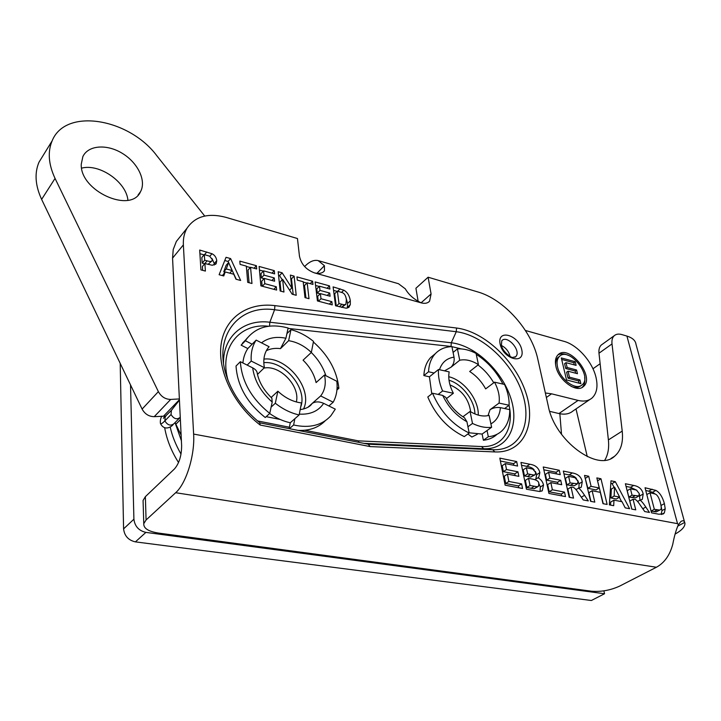 <?xml version="1.0" encoding="UTF-8"?>
<svg xmlns="http://www.w3.org/2000/svg" width="721" height="721" viewBox="0 0 721 721"><rect width="100%" height="100%" fill="white"/><g stroke="black" fill="none" stroke-linecap="round" stroke-linejoin="round"><path stroke-width="1.08" d="M561.524 434.366L559.838 413.737M603.883 590.85L604.549 593.743L145.894 532.386C138.802 530.728 134.809 526.33 133.908 519.192L130.519 384.906M120.2 363.366L123.588 528.872C124.445 535.928 128.383 540.263 135.413 541.877L591.364 600.503L604.549 593.743M525.402 330.47L564.002 341.348C577.341 344.854 592.302 361.618 595.952 377.137C598.124 386.537 596.817 393.504 592.031 398.019C588.498 400.975 583.848 401.768 578.08 400.407L551.547 393.819L545.364 392.99M555.927 366.475C554.81 361.212 555.53 357.31 558.099 354.75C568.869 343.529 595.582 376.957 583.442 386.519C576.719 393.486 558.649 380.427 555.927 366.475M43.467 154.934L38.979 162.225C34.365 173.148 35.248 185.531 41.629 199.384L142.109 409.086C144.912 414.088 148.959 416.612 154.24 416.657L165.758 416.134M175.077 422.569L181.115 435.096M127.923 200.231C126.328 182.08 99.606 163.334 81.617 168.137M179.367 398.938L170.706 399.425C165.361 399.326 161.243 396.721 158.368 391.629L55.048 178.411C48.496 164.343 47.514 151.834 52.119 140.874C65.53 107.231 129.356 118.586 156.899 155.835L204.737 216.057M81.257 164.199L82.861 156.61C88.223 145.056 107.105 143.849 122.48 153.456C137.954 162.883 146.516 180.755 140.55 191.642C131.006 213.948 79.806 190.993 81.257 164.199M449.021 380.246C461.99 383.878 474.751 400.443 474.923 413.935M478.266 415.107C478.96 399.776 463.72 380.003 448.75 376.741M449.985 384.879C461.864 390.016 468.767 398.983 470.678 411.79M453.085 352.434L457.429 348.91L459.719 360.239L451.013 367.214C453.581 364.565 454.59 361.212 454.032 357.147L451.932 346.63C445.145 346.837 439.621 349.18 435.34 353.66C431.194 358.166 428.932 364.204 428.544 371.766L434.114 373.018L429.419 376.813L423.867 375.578L428.544 371.766M459.719 360.239C465.46 359.004 471.696 360.464 478.429 364.637L476.067 353.398C469.533 350.027 463.315 348.531 457.429 348.91M494.534 382.175C498.445 389.61 499.95 396.577 499.049 403.084L509.134 405.247C509.278 398.614 507.746 391.683 504.547 384.446L494.534 382.175L485.648 388.889C481.628 381.571 476.302 375.776 469.668 371.495L478.429 364.637M509.134 405.247L504.601 408.537L500.401 407.644C496.715 407.077 493.263 407.753 490.046 409.69L499.049 403.084M504.601 408.537L509.765 409.636C509.783 418.766 507.115 425.895 501.744 431.014C498.148 434.285 493.678 436.196 488.324 436.737L487.035 430.545L491.623 427.265L489.108 415.35C483.421 416.918 477.068 415.602 470.065 411.421L472.489 423.443L467.938 426.778L466.938 421.749L464.432 417.711C456.627 412.926 450.418 406.157 445.803 397.406L442.676 395.387L432.546 393.242C440.396 411.637 452.608 424.903 469.191 433.033L467.938 426.778M462.909 416.756L470.065 411.421M438.161 394.432L442.595 390.953L453.365 393.269L446.443 398.623M453.365 393.269C449.39 385.51 447.993 378.39 449.174 371.901L438.494 369.485L434.114 373.018M502.97 384.086C496.445 371.558 487.54 361.636 476.257 354.317M469.191 433.033L464.279 436.602C447.741 428.526 435.583 415.323 427.796 396.992L432.546 393.242M488.324 436.737L483.385 440.252C488.73 439.693 493.209 437.782 496.814 434.502M483.385 440.252L482.115 434.069L487.035 430.545M434.979 353.966L430.698 357.49C426.544 362.005 424.263 368.034 423.867 375.578M431.771 393.855L429.419 376.813M482.115 434.069L469.137 432.789M491.623 427.265C485.729 428.031 479.357 426.76 472.489 423.443M442.595 390.953C439.395 383.32 438.026 376.164 438.494 369.485M263.814 362.672C284.389 360.401 307.894 388.664 300.684 407.032M303.487 409.059C313.482 389.394 287.156 356.219 263.913 359.103M263.967 368.098C279.91 364.655 300.414 386.15 296.34 401.957M286.904 333.652L290.969 329.65L288.625 340.691L280.487 348.622L285.922 338.239L288.121 328.01C270.213 323.215 256.406 326.82 246.708 338.825L245.419 340.763L252.143 344.187L247.835 348.549L241.129 345.161L245.419 340.763M288.625 340.691C296.8 341.97 304.379 345.873 311.346 352.425L313.5 341.375C306.425 335.653 298.918 331.741 290.969 329.65M324.513 375.001C326.243 383.401 324.964 390.376 320.674 395.937L333.183 402.228C336.5 396.208 337.716 389.232 336.833 381.292L324.513 375.001L316.086 382.59C314.176 374.262 309.832 366.791 303.072 360.185L311.346 352.425M333.183 402.228L328.875 405.95L323.666 403.345C319.16 401.39 315.329 401.417 312.157 403.445L320.674 395.937M328.875 405.95L335.292 409.149L330.849 415.792C321.981 425.39 309.57 428.454 293.618 424.993L294.862 418.712L299.134 414.945L301.486 402.931C293.096 401.921 285.228 398.019 277.873 391.215L275.314 403.237L271.114 407.104L272.205 402.057L271.844 398.118C263.913 390.485 259.046 382.193 257.235 373.226C257.018 371.117 255.495 369.332 252.683 367.854L240.345 361.69C241.76 381.571 251.575 398.803 269.771 413.385L271.114 407.104M271.159 397.46L277.873 391.215M247.177 365.105L251.232 361.077L264.391 367.683L257.478 374.397M264.391 367.683C262.985 359.86 264.165 353.344 267.942 348.135L269.113 346.729L256.162 340.114L252.143 344.187M337.104 387.366L338.879 388.268C336.923 370.783 328.425 355.363 313.383 342.006M269.771 413.385L265.247 417.504C247.132 403.012 237.389 385.861 236.019 366.034L240.345 361.69M338.879 388.268L336.932 389.971M298.143 430.392C309.507 430.843 318.583 427.598 325.36 420.658M293.618 424.993L289.409 428.671M289.103 428.616L290.275 422.758L294.862 418.712M247.528 337.743L241.129 345.161M242.887 362.96C243.428 357.454 245.077 352.65 247.835 348.549M290.275 422.758C283.191 421.244 276.314 418.162 269.636 413.503M299.134 414.945C290.851 413.115 282.911 409.213 275.314 403.237M251.232 361.077C250.692 352.866 252.332 345.882 256.162 340.114M630.433 488.793L632.047 495.183L638.878 495.976L639.23 493.515L636.445 490.073L630.433 488.793L627.207 490.686L628.811 497.066L635.625 497.841L638.653 496.102M632.047 495.183L628.811 497.066M639.851 499.968C641.402 500.996 643.393 503.348 645.8 507.043L649.45 512.442L644.736 511.559L640.473 505.466C637.544 500.843 635.354 498.815 633.885 499.374L633.065 499.22L635.76 509.855L631.749 509.098L625.386 483.737L633.741 485.44C639.022 486.423 642.168 489.271 643.186 493.993L642.33 499.329L637.436 501.356M631.83 509.116L629.821 501.095L633.065 499.22M639.987 499.968L639.338 494.065M636.904 490.289L630.514 487.333L626.062 486.432M568.608 476.338L570.095 482.944L577.557 483.764L577.963 481.286L575.088 477.717L568.608 476.338L565.417 478.338L566.895 484.927L574.349 485.738L577.305 483.917M570.095 482.944L566.895 484.927M578.377 487.946C580.026 489.018 582.081 491.461 584.551 495.291L588.3 500.897L583.217 499.932L578.828 493.615C575.836 488.829 573.537 486.711 571.915 487.279L571.041 487.108L573.519 498.103L569.193 497.283L563.335 471.083L572.339 472.922C578.035 473.976 581.342 476.951 582.253 481.817L581.279 487.171L575.827 489.505M569.689 497.373L567.833 489.09L571.041 487.108M580.784 496.436L579.378 494.417M578.963 487.937L579.044 483.791L577.602 480.186M576.503 478.618C575.25 476.824 572.798 475.59 569.157 474.923L563.957 473.868M565.498 496.589L548.933 493.452L543.246 466.983L559.262 470.254L560.244 474.652L548.6 472.309L549.862 478.131L560.722 480.285L561.713 484.728L550.835 482.601L552.385 489.775L564.507 492.101L565.498 496.589M561.686 495.868L561.289 494.083L549.186 491.785L547.636 484.62L550.835 482.601M564.507 492.101L561.289 494.083M552.385 489.775L549.186 491.785M557.901 483.98L557.531 482.295L546.68 480.159L545.427 474.346L548.6 472.309M560.722 480.285L557.531 482.295M549.862 478.131L546.68 480.159M556.45 473.886L556.098 472.273L543.85 469.804M559.262 470.254L556.098 472.273M527.637 473.886L533.855 475.04L535.243 474.661L535.676 472.498L532.81 469.128L526.375 467.749L527.637 473.886L524.482 475.95L530.683 477.095L534.946 474.851M533.855 475.04L530.683 477.095M526.375 467.749L523.221 469.831L524.482 475.95M530.043 485.503L537.298 486.729L538.371 486.36L538.857 483.827C539.011 481.511 536.803 479.916 532.215 479.041L528.556 478.32L530.043 485.503L526.862 487.54L534.108 488.766L538.055 486.567M537.298 486.729L534.108 488.766M528.556 478.32L525.384 480.375L526.862 487.54M537.974 477.735C540.939 479.348 542.778 481.763 543.517 484.981L542.273 490.758L539.506 491.497L526.438 489.208L520.95 462.44L529.863 464.252C535.37 465.054 538.704 467.839 539.858 472.625L538.803 477.248L534.955 479.681M540.029 491.506L540.326 486.999L538.695 483.196M535.784 479.15L536.685 474.67L535.315 471.39M534.171 469.885C532.81 468.082 530.323 466.902 526.718 466.334L521.535 465.279M522.554 488.478L505.124 485.179L499.833 458.132L516.678 461.566L517.588 466.063L505.34 463.594L506.521 469.542L517.948 471.813L518.868 476.347L507.422 474.112L508.873 481.448L521.625 483.89L522.554 488.478M518.814 487.766L518.444 485.945L505.709 483.53L504.276 476.202L507.422 474.112M521.625 483.89L518.444 485.945M508.873 481.448L505.709 483.53M515.145 475.617L514.794 473.895L503.375 471.651L502.213 465.703L505.34 463.594M517.948 471.813L514.794 473.895M506.521 469.542L503.375 471.651M513.875 465.315L513.541 463.666L500.392 461.007M516.678 461.566L513.541 463.666M228.62 262.48L226.268 268.951L232.126 270.537L228.62 262.48L226.097 265.355L223.744 271.826L225.015 272.159M226.268 268.951L223.744 271.826M232.126 270.537L229.783 273.169M236.263 279.297L229.864 265.328M228.575 262.525L228.088 261.453L224.754 260.533M230.603 258.578L240.661 280.469L235.983 279.225L233.775 274.241L225.213 271.943L223.753 275.963L219.112 274.728L226.034 257.316L230.603 258.578L228.088 261.453M222.392 275.602L225.213 271.943M204.683 260.191L207.098 260.849C210.28 261.732 211.92 261.678 211.992 260.714L212.253 259.497L209.604 256.162L204.313 254.585L204.683 260.191L202.195 263.111L204.692 263.787M208.045 264.4L211.704 261.047M204.313 254.585L201.835 257.514L202.195 263.111M211.983 253.729C214.723 255.108 216.309 257.424 216.751 260.669L216.201 263.571L212.325 265.274L204.899 263.544L205.386 271.069L200.925 269.879L199.69 250.043L211.983 253.729L209.82 256.261M202.646 270.339L202.403 266.464L204.899 263.544M214.2 265.067L214.245 263.562L212.055 258.578M204.079 254.864L199.915 253.72M251.971 283.488L247.718 282.353L246.321 266.112L240.093 264.409L239.823 261.119L256.397 265.698L256.694 268.96L250.547 267.275L251.971 283.488M249.078 282.713L247.988 270.096L250.547 267.275M256.397 265.698L254.08 268.248M250.295 267.545L246.357 266.464M276.612 290.058L260.894 285.867L259.109 266.446L274.295 270.645L274.62 273.881L263.571 270.853L263.976 275.134L274.277 277.936L274.602 281.208L264.283 278.414L264.778 283.677L276.278 286.76L276.612 290.058M276.278 286.76L273.845 289.319M264.778 283.677L262.363 286.255M262.156 286.201L261.696 281.199L264.283 278.414M274.277 277.936L271.898 280.469M264.066 278.648L261.39 277.918L260.993 273.647L263.571 270.853M263.976 275.134L261.39 277.918M274.295 270.645L271.952 273.151M263.327 271.123L259.443 270.06M283.957 292.014L280.154 290.996L278.189 271.718L282.145 272.808L291.78 287.922L290.392 275.089L294.123 276.116L296.214 295.286L292.149 294.195L282.641 279.333L283.957 292.014M280.956 291.212L280.027 282.082L282.641 279.333M293.177 294.474L291.491 278.847L290.779 278.657M294.123 276.116L291.491 278.847M291.78 287.922L289.581 290.184M282.217 279.784L279.541 275.575L278.558 275.305M282.145 272.808L279.541 275.575M309.003 298.692L304.992 297.62L303.19 281.731L297.313 280.118L296.953 276.9L312.599 281.226L312.977 284.416L307.173 282.821L309.003 298.692M305.929 297.872L304.523 285.525L307.173 282.821M312.599 281.226L310.201 283.65M306.912 283.083L303.226 282.073M332.255 304.893L317.429 300.936L315.149 281.929L329.497 285.886L329.894 289.058L319.466 286.201L319.98 290.392L329.704 293.041L330.11 296.241L320.367 293.6L320.998 298.755L331.849 301.666L332.255 304.893M331.849 301.666L329.335 304.109M320.998 298.755L318.493 301.225M318.276 301.162L317.691 296.259L320.367 293.6M329.704 293.041L327.244 295.466M320.142 293.826L317.303 293.059L316.798 288.869L319.466 286.201M319.98 290.392L317.303 293.059M329.497 285.886L327.073 288.283M319.214 286.453L315.573 285.462M344.214 304.803L345.927 304.199L346.359 299.548C345.792 295.7 344.44 293.402 342.304 292.645L337.383 291.122L339.005 303.586L344.214 304.803L341.538 307.362M339.005 303.586L336.482 306.019M341.691 307.407L345.665 304.442M337.383 291.122L334.688 293.753L336.256 305.956M335.544 305.767L333.111 286.886L343.809 290.184C347.369 292.158 349.532 295.7 350.325 300.801L350.289 304.65L348.703 307.434L346.206 308.218L335.544 305.767M347.306 308.074L347.594 303.406L346.161 298.323M337.122 291.374L333.562 290.392M594.798 502.122L590.58 501.32L584.542 475.409L588.724 476.257L591.094 486.36L599.25 487.973L596.853 477.915L600.972 478.762L607.145 504.457L602.99 503.673L600.287 492.326L592.121 490.731L594.798 502.122M590.932 501.392L588.895 492.677L592.121 490.731M603.252 503.718L597.502 480.655M600.972 478.762L597.763 480.709M599.25 487.973L596.024 489.91L587.876 488.315L585.182 478.167M591.094 486.36L587.876 488.315M588.724 476.257L585.533 478.23M614.562 487.135L611.336 489.054L610.903 497.95L616.401 499.013L619.645 497.111L614.562 487.135L614.139 496.039L610.903 497.95M614.139 496.039L619.645 497.111M621.601 501.618L619.321 497.301M614.103 487.405L612.093 483.611L610.822 483.349M615.31 481.682L629.595 508.693L625.206 507.863L622.016 501.699L613.968 500.149L613.706 505.691L609.344 504.871L611.002 480.808L615.31 481.682L612.093 483.611M610.57 505.097L610.714 502.05L613.968 500.149M651.099 511.144L656.245 511.883L660.094 509.909M659.526 510.062L660.436 509.72C661.472 509.359 661.454 506.989 660.373 502.6C658.976 497.499 657.182 494.624 655.001 493.975L650.009 492.731L654.335 509.305L659.526 510.062L656.245 511.883M654.335 509.305L651.09 511.117M650.009 492.731L646.8 494.57M651.541 512.838L645.034 487.747L655.876 490.397C659.661 492.461 662.5 496.868 664.392 503.618L665.222 508.819L664.356 512.856L663.536 513.74L658.886 514.226L651.541 512.838M661.193 514.461L661.95 510.63L660.733 504.069M655.001 493.975L652.631 492.254L645.728 490.415M677.533 523.662L678.407 524.654C676.199 529.556 674.315 536.082 672.774 544.229C669.872 555.179 664.42 562.849 656.425 567.247L175.663 492.722C186.207 483.593 195.04 454.942 193.625 434.078L677.533 523.662L626.919 336.076L621.89 334.589C618.681 333.679 616.14 334.048 614.238 335.698C612.363 337.473 611.624 340.222 612.012 343.926L598.989 353.218C598.637 349.532 599.403 346.801 601.296 345.017L602.386 344.223M421.082 302.82L431.077 293.961L428.112 277.215L477.69 291.897C504.033 299.287 531.737 330.326 537.803 359.148L548.348 406.347C554.773 440.621 597.673 472.417 614.544 456.294C620.862 450.886 623.422 442.487 622.214 431.104L612.012 343.926M431.077 293.961L429.581 301.198C427.661 303.262 424.912 303.82 421.325 302.892C414.088 299.485 408.744 294.79 405.292 288.824L398.47 283.714L318.628 260.732M316.898 273.358L324.423 265.698L324.459 270.79C322.539 273.259 319.214 273.962 314.491 272.889C306.191 269.789 301.18 264.21 299.458 256.153L297.458 238.534L226.169 217.418C208.297 212.659 195.265 216.228 187.09 228.115C184.297 232.883 183.053 238.48 183.368 244.888L172.562 258.127L173.22 249.529L176.366 241.418L180.782 235.938M193.625 434.078L183.368 244.888M143.137 502.384L143.073 500.446L145.363 496.67L174.5 468.902C179.223 463.387 181.593 455.609 181.629 445.569L172.562 258.127M604.766 460.205C608.028 454.825 609.236 448.065 608.389 439.918L598.989 353.218M501.519 345.53C506.007 347.873 508.855 351.497 510.053 356.408M266.184 416.657L280.108 419.451M467.902 433.961L471.858 437.025L477.311 434.285M260.191 425.048C233.289 404.454 217.039 369.747 221.239 343.466C225.367 317.105 248.177 302.243 274.89 305.623L456.528 328.019C484.124 331.381 515.488 360.888 525.888 392.756C536.658 424.633 523.356 453.194 494.858 451.941L370.098 446.578L260.191 425.048L259.821 422.839M370.098 446.578L368.278 444.217L492.704 449.742C519.85 450.986 532.648 423.831 522.41 393.423C512.541 363.005 482.583 334.85 456.267 331.723L274.584 309.76L274.89 305.623M304.731 430.257L358.301 440.855L358.887 442.361M324.423 265.698L318.159 260.596C313.941 259.659 309.534 261.543 304.92 266.256L304.623 266.563M175.663 492.722L146.084 519.976L143.767 523.662C143.497 528.349 148.418 531.485 158.53 533.08L591.617 591.229C601.089 591.986 610.408 590.292 619.564 586.146L656.425 567.247M587.273 456.618L576.007 408.933M600.124 363.717L592.959 368.773M626.919 336.076C632.497 337.816 635.525 340.582 636.012 344.377L684.481 521.806M418.189 301.621L415.918 288.256L428.112 277.215M675.117 534.081C681.624 530.449 684.905 526.934 684.95 523.518L684.743 522.392C684.031 520.589 682.76 520.292 680.921 521.508L678.407 524.654M580.856 383.644L566.499 379.922L561.326 357.94L575.223 361.708L576.106 365.376L566.003 362.654L567.157 367.494L576.575 370.008L577.467 373.703L568.031 371.207L569.446 377.173L579.954 379.913L580.856 383.644M579.062 383.184L578.521 380.922L568.022 378.183L566.616 372.225L568.031 371.207M579.954 379.913L578.521 380.922M569.446 377.173L568.022 378.183M575.682 373.235L575.16 371.018L565.742 368.521L564.597 363.681L566.003 362.654M576.575 370.008L575.16 371.018M567.157 367.494L565.742 368.521M574.331 364.898L573.808 362.726L561.686 359.446M575.223 361.708L573.808 362.726M555.684 365.295C555.44 361.816 556.233 359.193 558.063 357.427L559.217 356.58M580.982 385.618L580.711 385.816C578.341 387.781 575.169 387.979 571.194 386.411M557.522 366.899C559.965 379.381 576.124 391.052 582.144 384.816C592.986 376.263 569.103 346.359 559.469 356.39C557.162 358.679 556.513 362.185 557.522 366.899M558.054 354.804C560.902 353.308 564.39 353.524 568.499 355.453M584.677 377.416C585.272 381.887 584.407 385.239 582.072 387.465M578.08 400.407L558.955 413.548C564.705 414.836 569.356 413.998 572.916 411.033L589.814 399.533M558.955 413.548L549.69 411.349M135.413 541.877L145.894 532.386M123.588 528.872L133.908 519.192M165.929 415.99L165.199 416.747L164.866 420.893C162.531 423.263 161.08 424.173 160.504 423.642L160.323 422.452M172.076 409.636L171.382 410.366L171.066 414.521L164.866 420.893C167.623 425.291 170.661 426.219 173.986 423.669L179.493 418.099M171.066 414.521C173.842 418.955 176.906 419.892 180.232 417.351L180.259 417.324M444.515 370.846L451.013 367.214M490.046 409.69L487.991 415.638M454.032 357.147C446.75 358.238 441.901 362.42 439.486 369.711M493.75 382.77C489.586 375.668 484.332 369.738 477.987 364.979M490.902 423.876C496.58 420.722 499.752 415.314 500.401 407.644M442.676 395.387C448.309 407.059 456.393 415.846 466.938 421.749M266.319 350.712C270.474 348.631 275.197 347.937 280.487 348.622M312.157 403.445L308.453 406.896M285.922 338.239C276.233 336.274 268.095 337.807 261.507 342.845M325.874 375.695C323.08 367.088 318.222 359.346 311.283 352.479M299.296 414.115C310.264 414.746 318.394 411.15 323.666 403.345M252.683 367.854C254.486 380.76 260.993 392.161 272.205 402.057M634.985 495.769L631.74 497.643M645.8 507.043L642.772 508.756M643.186 493.993L639.942 495.868M633.741 485.44L630.514 487.333M573.267 483.566L570.068 485.548M584.551 495.291L581.333 497.229M582.253 481.817L579.044 483.791M572.339 472.922L569.157 474.923M530.602 474.472L527.439 476.527M534.243 486.305L531.053 488.342M543.517 484.981L540.326 486.999M539.858 472.625L536.685 474.67M529.863 464.252L526.718 466.334M207.098 260.849L204.602 263.76M216.751 260.669L214.245 263.562M206.756 251.99L204.521 254.639M341.898 304.361L339.366 306.785M350.289 304.65L347.558 307.236M350.325 300.801L347.594 303.406M343.809 290.184L341.583 292.347M340.159 288.833L337.725 291.212M657.237 509.855L653.956 511.685M664.356 512.856L661.472 514.452M665.222 508.819L661.95 510.63M664.392 503.618L661.121 505.448M655.876 490.397L652.631 492.254M652.117 489.189L648.882 491.055M314.491 272.889L421.325 302.892M500.113 343.98C496.931 328.668 518.669 334.76 521.779 349.82C525.294 365.132 503.249 359.418 500.113 343.98M514.992 357.246L515.596 356.76C521.878 351.262 507.341 334.4 501.771 340.709L501.428 345.179C502.186 351.812 512.604 358.643 512.73 357.4L515.596 356.76L514.911 357.283M368.368 444.226L259.921 422.866L368.278 444.217M456.528 328.019L456.267 331.723L451.301 342.772C475.004 345.404 502.05 370.738 510.801 398.145C519.877 425.552 508.053 449.868 483.647 448.723L481.547 446.551C502.582 447.831 514.37 428.671 509.053 405.31M494.858 451.941L492.704 449.742L483.647 448.723L363.916 443.352M223.519 362.987C223.086 336.031 244.203 318.871 269.843 322.233L274.584 309.76C240.156 304.532 214.371 333.958 225.448 372.532C231.099 392.026 242.617 408.816 259.993 422.921M269.492 326.135L269.843 322.233L451.301 342.772L451.04 346.459L288.03 328.397M257.523 420.92L289.382 427.22M461.377 348.919L451.04 346.459M358.301 440.855L481.547 446.551M268.582 326.252C239.444 322.675 218.472 348.396 228.169 380.715M145.363 496.67L146.084 519.976M622.214 431.104L608.389 439.918M684.743 522.392L677.632 526.204M546.365 397.487L551.547 393.819M55.048 178.411L41.629 199.384M158.368 391.629L142.109 409.086M170.706 399.425L154.24 416.657M179.412 399.722L163.64 416.044M180.376 419.667L175.888 424.191M164.902 417.243L163.352 418.234L171.382 410.366L179.43 400.11M161.738 416.161C160.459 418.838 160.044 421.325 160.504 423.642C164.857 431.942 172.346 426.057 173.211 424.444M181.395 440.738L175.05 422.596M181.016 454.095C175.573 444.542 171.968 435.466 170.183 426.877M178.547 462.531C171.436 451.364 166.821 439.828 164.703 427.932M435.34 353.66L430.698 357.49M300.17 409.627C306.028 408.735 309.949 406.77 311.923 403.724L308.02 407.167M246.708 338.825L242.427 343.214M642.33 499.329L641.78 499.644M581.279 487.171L580.666 487.549M542.273 490.758L541.642 491.154M538.803 477.248L538.181 477.644M216.201 263.571L215.48 264.4M349.279 306.858L348.531 307.57M663.536 513.74L662.851 514.118M323.314 271.952L324.441 270.817M143.073 500.446L143.767 523.662M601.296 345.017L614.238 335.698M187.09 228.115L176.366 241.418M429.581 301.198L428.436 302.207M611.029 458.484L614.544 456.294M558.063 357.427L559.469 356.39M582.144 387.42L583.442 386.519M140.55 191.642L138.053 195.058M52.119 140.874L38.979 162.225"/></g></svg>
